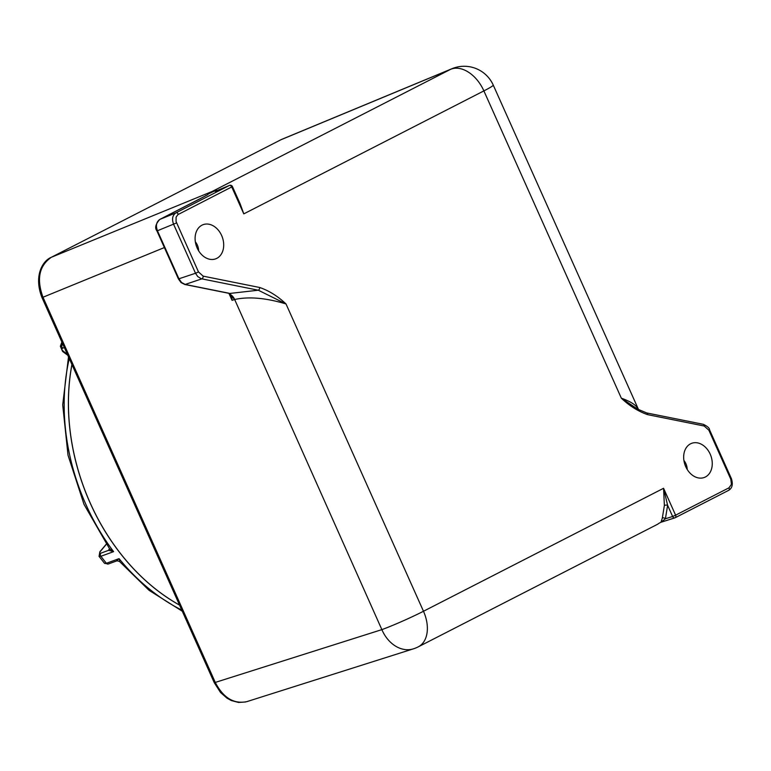 <?xml version="1.0" encoding="UTF-8"?>
<svg xmlns="http://www.w3.org/2000/svg" width="771" height="771" viewBox="0 0 771 771"><rect width="100%" height="100%" fill="white"/><g stroke="black" fill="none" stroke-linecap="round" stroke-linejoin="round"><path stroke-width="1.16" d="M71.915 364.49A191.131 143.782 69.9 0 0 179.556 605.119A191.131 143.791 -110.1 0 1 71.915 364.481M240.195 203.92L243.79 213.875L238.037 199.101M280.046 140.149A4.549 2.988 62.9 0 1 280.191 140.071A4.549 2.988 62.9 0 1 280.336 140.004L450.688 69.294A31.852 20.904 62.9 0 1 483.889 90.901A31.852 1.927 -24.1 0 0 493.257 85.118A31.852 31.852 0 0 0 451.97 68.706L451.97 68.706A31.852 23.448 67.5 0 0 450.688 69.294L212.16 191.468A31.852 24.547 67.7 0 0 207.486 194.812L199.554 199.072A2.274 1.494 -117.1 0 0 199.487 199.101A2.274 1.494 -117.1 0 0 199.41 199.14M215.514 191.16L216.979 190.408A31.852 20.904 -117.1 0 0 212.16 191.468L51.387 257.263L281.627 139.397L51.243 257.331M259.702 287.496A2.274 1.359 101.3 0 1 258.304 290.214L286.022 303.957C277.811 296.199 269.04 290.715 259.702 287.496L203.187 276.153L198.484 271.941L176.048 221.47L176.106 217.162L177.86 214.646L232.437 186.572A2.274 2.274 0 0 0 229.488 185.406L229.488 185.406A2.274 1.677 67.5 0 0 229.392 185.445A2.274 1.494 62.9 0 1 231.763 186.987L243.79 213.875L483.889 90.901L621.349 398.202C629.56 405.96 638.33 411.444 647.659 414.663A2.274 1.359 -78.7 0 0 646.696 412.948A2.274 1.359 -78.7 0 0 646.657 412.938M198.484 271.941L195.516 273.262L197.723 276.548L201.25 278.736L258.304 290.214L229.883 293.433A2.274 1.581 104.8 0 1 229.305 293.433L228.524 293.25A2.274 1.359 -78.7 0 0 228.524 293.25A2.274 1.359 -78.7 0 0 228.968 293.221L185.204 284.441L181.609 282.552L178.939 278.823L157.467 230.818C155.569 225.614 156.368 221.807 159.867 219.398L199.554 199.072M178.361 214.348A2.274 1.494 -117.1 0 0 175.99 212.806C172.482 215.205 171.682 219.012 173.581 224.226L195.516 273.262L178.429 278.957L156.947 230.953C154.614 227.937 155.569 224.091 159.799 219.436A2.274 1.494 -117.1 0 0 159.693 219.494M228.92 293.337L232.071 300.362L234.249 299.63A9.098 6.987 -108.6 0 0 232.129 296.411A2.274 1.59 162.4 0 1 231.107 295.746L232.071 300.362L231.965 295.669L228.968 293.221M246.893 701.62L246.865 701.629C233.844 704.28 223.32 697.88 215.282 682.422L381.867 629.628L234.654 299.505C248.763 296.401 265.879 297.885 286.022 303.957L423.481 611.258A31.852 1.927 155.9 0 1 381.867 629.628A31.852 24.441 72.4 0 0 413.401 648.845L413.401 648.845A31.852 31.852 0 0 0 418.296 646.83L418.296 646.83A31.852 20.904 -117.1 0 0 423.481 611.258L663.571 488.284L664.371 505.487A2.274 1.002 176.9 0 1 667.619 505.294L663.571 488.284L675.598 515.173L672.63 516.483A2.274 1.744 72.4 0 0 674.876 517.852A2.274 1.744 72.4 0 0 675.078 517.775A2.274 1.494 -117.1 0 0 675.232 517.707L675.232 517.707A2.274 1.494 -117.1 0 0 675.598 515.173L729.009 487.812A2.274 1.494 62.9 0 1 728.634 490.356A2.274 1.494 62.9 0 1 728.489 490.414L675.367 517.63M215.514 190.553L208.623 193.8M234.654 299.505A9.098 6.862 -107.7 0 0 231.965 295.669A2.274 1.638 155.5 0 1 230.751 294.869L231.107 295.746L230.751 294.859A2.274 1.638 155.5 0 1 230.751 294.859L229.295 293.433A2.274 1.581 104.8 0 1 229.218 293.414M206.04 195.41L205.481 195.824M638.215 409.179L638.157 409.035C636.152 405.035 630.543 401.431 621.349 398.202L637.636 409.122L646.705 412.948M493.257 85.118L638.639 409.815L637.636 409.122M664.371 505.487L662.328 518.054A2.274 1.571 -155.3 0 1 665.412 518.767L667.619 505.294L672.63 516.483L665.412 518.767L661.113 522.208M662.328 518.054L660.978 522.266M660.506 522.487L659.041 523.239A31.852 20.904 62.9 0 1 656.815 524.665L418.296 646.83M216.824 258.343A18.205 13.695 -110.1 0 1 212.324 259.49A18.205 13.695 -110.1 0 1 196.538 246.469A18.205 13.695 -110.1 0 1 200.181 226.337A18.205 13.695 -110.1 0 1 201.983 225.171A18.205 13.695 -110.1 0 1 221.634 235.492A18.205 13.695 -110.1 0 1 216.824 258.343M705.388 476.989A18.205 13.695 -110.1 0 1 700.887 478.126A18.205 13.695 -110.1 0 1 685.101 465.115A18.205 13.695 -110.1 0 1 688.744 444.983A18.205 13.695 -110.1 0 1 690.546 443.817A18.205 13.695 -110.1 0 1 710.197 454.138A18.205 13.695 -110.1 0 1 705.388 476.989M687.192 469.433A11.382 8.558 69.9 0 0 683.916 460.47M198.629 250.787A11.382 8.558 69.9 0 0 195.352 241.824M41.952 297.5L42.983 297.24C36.362 278.996 39.167 265.677 51.387 257.263A4.549 2.988 62.9 0 0 51.252 257.331C42.424 260.877 33.625 276.201 41.952 297.5L214.261 682.692L215.282 682.422L42.983 297.24L164.377 247.558M119.881 561.23L119.071 558.638L116.749 560.7M181.763 610.054A191.131 143.791 -110.1 0 1 119.071 558.638L106.408 563.283A2.274 1.715 69.9 0 0 108.326 563.987L117.057 560.787L119.476 561.423L149.111 590.355L182.293 611.22M109.463 548.615L109.443 549.241A2.274 2.062 16.4 0 1 108.624 550.321L113.597 551.631L109.54 548.73M63 344.56L60.369 346.295L62.615 351.451M99.854 551.795A2.274 1.378 40.1 0 1 99.902 551.728L99.054 556.334L100.924 556.277L113.597 551.631A191.131 143.791 -110.1 0 1 69.265 358.554M109.482 548.701A9.117 2.371 -38.1 0 0 108.624 550.321L100.77 553.202A2.274 1.715 -110.1 0 0 100.924 556.277A191.131 143.791 -110.1 0 0 106.408 563.283L104.538 563.331L108.326 563.987M203.187 276.153A2.274 1.359 101.3 0 1 201.78 278.871L185.204 284.441A2.274 1.359 101.3 0 1 184.751 284.47A2.274 1.359 101.3 0 1 184.712 284.46M176.559 222.915L156.947 230.953M215.167 191.353L229.392 185.445L175.99 212.806L159.867 219.398A2.274 1.494 -117.1 0 0 159.799 219.436L205.375 195.95M647.659 414.663L704.174 426.006A2.274 1.359 -78.7 0 0 703.219 424.291L646.696 412.948M704.174 426.006L708.877 430.218L709.542 429.794C709.58 428.127 707.47 426.286 703.219 424.291M708.877 430.218L730.812 479.244L731.477 478.839L709.542 429.804M730.812 479.244L731.438 484.333L729.009 487.812M179.527 605.052A191.131 143.791 -110.1 0 1 71.954 364.567M100.77 553.202L99.526 553.241L99.844 552.055L106.359 544.259M106.292 544.153L99.902 551.728A2.274 1.378 40.1 0 1 99.912 551.718A2.274 1.378 40.1 0 1 100.288 551.467M67.491 354.593L61.95 350.024L62.046 348.492L64.301 347.461M62.567 351.422A2.274 0.993 -53.6 0 0 62.615 351.46A2.274 0.993 -53.6 0 0 63.28 351.48M62.432 343.268A191.131 143.791 -110.1 0 0 61.825 344.994A2.274 1.715 69.9 0 0 62.798 348.01M240.224 203.987L232.437 186.572M229.488 185.406L215.292 191.295M228.515 293.25L184.751 284.47L181.021 282.543L178.429 278.957M661.075 522.227L674.876 517.852A2.274 2.274 0 0 0 675.232 517.707L728.634 490.356C732.19 488.274 733.144 484.439 731.477 478.839M214.261 682.692L220.525 692.474L227.04 698.218L231.31 700.54L238.557 702.468L245.602 701.986M281.646 139.397L451.97 68.706M246.865 701.629L413.401 648.845M62.615 351.46L67.809 355.286M61.882 342.064L60.35 346.304M99.035 556.315L104.548 563.35M109.54 548.74L84.01 504.359L68.012 455.189L62.702 404.814L68.513 356.877"/></g></svg>
